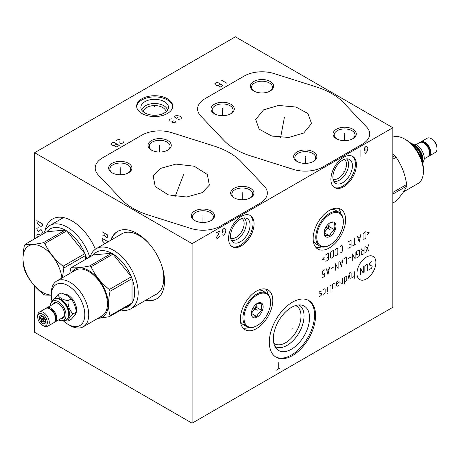 <?xml version="1.0" encoding="UTF-8"?>
<svg xmlns="http://www.w3.org/2000/svg" width="460" height="460" viewBox="0 0 460 460"><rect width="100%" height="100%" fill="white"/><g stroke="black" fill="none" stroke-linecap="round" stroke-linejoin="round"><path stroke-width="0.69" d="M34.621 285.924L34.621 332.287L192.084 423.194L392.846 307.286L392.846 127.713L235.388 36.806L34.621 152.714L192.084 243.627L392.846 127.713M192.084 423.194L192.084 243.627M315.583 315.531A32.712 18.889 -60 0 1 301.3 348.45A32.712 18.889 -60 0 1 276.092 357.213A32.712 18.889 -60 0 1 269.318 342.24A32.712 18.889 -60 0 1 283.596 309.315A32.712 18.889 -60 0 1 308.804 300.553A32.712 18.889 -60 0 1 315.583 315.531M272.78 300.455A22.96 13.254 -60 0 1 262.763 323.558A22.96 13.254 -60 0 1 245.071 329.711A22.96 13.254 -60 0 1 240.315 319.2A22.96 13.254 -60 0 1 250.338 296.096A22.96 13.254 -60 0 1 268.025 289.944A22.96 13.254 -60 0 1 272.78 300.455M345.592 219.799A22.96 13.254 -60 0 1 335.57 242.903A22.96 13.254 -60 0 1 317.877 249.055A22.96 13.254 -60 0 1 313.122 238.544A22.96 13.254 -60 0 1 323.144 215.441A22.96 13.254 -60 0 1 340.837 209.288A22.96 13.254 -60 0 1 345.592 219.799M356.408 164.68A18.038 10.413 -60 0 1 348.536 182.833A18.038 10.413 -60 0 1 334.638 187.663A18.038 10.413 -60 0 1 330.901 179.406A18.038 10.413 -60 0 1 338.773 161.253A18.038 10.413 -60 0 1 352.676 156.423A18.038 10.413 -60 0 1 356.408 164.68M254.058 223.773A18.038 10.413 -60 0 1 246.186 241.925A18.038 10.413 -60 0 1 232.288 246.755A18.038 10.413 -60 0 1 228.551 238.498A18.038 10.413 -60 0 1 236.423 220.346A18.038 10.413 -60 0 1 250.326 215.516A18.038 10.413 -60 0 1 254.058 223.773M34.621 238.855L34.621 152.714M45.091 230.517A38.968 22.5 60 0 1 52.549 219.006A38.968 22.5 60 0 1 95.341 249.234M110.762 240.269A38.968 22.5 60 0 1 117.484 231.478A38.968 22.5 60 0 1 147.516 241.92A38.968 22.5 60 0 1 164.525 281.135A38.968 22.5 60 0 1 156.458 298.977A38.968 22.5 60 0 1 145.475 300.403M303.68 133.038L288.753 137.465L271.785 136.045L259.141 129.151L255.697 119.427L263.58 109.882L278.415 105.466L295.97 107.019L307.861 113.505L311.57 123.493L303.68 133.038M270.215 90.988A11.626 6.71 180 0 1 253.776 90.988A11.626 6.71 180 0 1 253.776 81.495A11.626 6.71 180 0 1 270.215 81.495A11.626 6.71 180 0 1 270.215 90.988L270.215 90.988M352.854 138.696A11.626 6.71 180 0 1 336.415 138.696A11.626 6.71 180 0 1 336.415 129.208A11.626 6.71 180 0 1 352.854 129.208A11.626 6.71 180 0 1 352.854 138.696L352.854 138.696M313.484 161.425A11.626 6.71 180 0 1 297.045 161.425A11.626 6.71 180 0 1 297.045 151.932A11.626 6.71 180 0 1 313.484 151.932A11.626 6.71 180 0 1 313.484 161.425L313.484 161.425M230.851 113.718A11.626 6.71 180 0 1 214.412 113.718A11.626 6.71 180 0 1 214.412 104.224A11.626 6.71 180 0 1 230.851 104.224A11.626 6.71 180 0 1 230.851 113.718L230.851 113.718M202.227 192.648L186.674 197.012L168.366 194.885L155.215 186.593L153.203 176.002L160.333 168.458L175.892 164.093L194.195 166.221L207.351 174.507L209.357 185.104L202.227 192.648M167.865 150.081A11.626 6.71 180 0 1 151.426 150.081A11.626 6.71 180 0 1 151.426 140.587A11.626 6.71 180 0 1 167.865 140.587A11.626 6.71 180 0 1 167.865 150.081L167.865 150.081M250.499 197.788A11.626 6.71 180 0 1 234.065 197.788A11.626 6.71 180 0 1 234.065 188.301A11.626 6.71 180 0 1 250.499 188.301A11.626 6.71 180 0 1 250.505 197.788A11.626 6.71 180 0 1 250.499 197.788M211.134 220.518A11.626 6.71 180 0 1 194.695 220.518A11.626 6.71 180 0 1 194.695 211.025A11.626 6.71 180 0 1 211.134 211.025A11.626 6.71 180 0 1 211.134 220.518L211.134 220.518M128.501 172.805A11.626 6.71 180 0 1 112.062 172.805A11.626 6.71 180 0 1 112.062 163.317A11.626 6.71 180 0 1 128.501 163.317A11.626 6.71 180 0 1 128.501 172.805L128.501 172.805M167.423 98.768A18.038 10.413 180 0 1 172.707 106.133A18.038 10.413 180 0 1 161.575 115.753A18.038 10.413 180 0 1 141.916 113.499A18.038 10.413 180 0 1 136.631 106.133A18.038 10.413 180 0 1 147.769 96.514A18.038 10.413 180 0 1 167.423 98.768M155.135 294.831A34.828 20.108 60 0 0 156.578 294.124A34.828 20.108 60 0 0 163.794 278.179A34.828 20.108 -120 0 0 161.575 265.104M149.379 243.978A34.828 20.108 -120 0 0 121.751 233.801A34.828 20.108 -120 0 0 120.416 234.698M156.705 298.827A38.968 22.5 60 0 1 145.981 300.11M117.743 231.334A38.968 22.5 -120 0 0 111.262 239.982M340.814 213.618A22.96 13.254 120 0 0 338.399 208.386M321.615 246.87A22.96 13.254 -60 0 1 315.876 247.399M297.493 161.673A10.419 6.014 180 0 1 294.843 157.659A10.419 6.014 180 0 1 297.896 153.404A10.419 6.014 180 0 1 312.639 153.404A10.419 6.014 180 0 1 315.686 157.659A10.419 6.014 180 0 1 313.036 161.673M295.556 305.566A21.821 12.598 120 0 1 296.493 306.021A21.821 12.598 120 0 1 301.012 316.009A21.821 12.598 -60 0 1 291.49 337.973A21.821 12.598 -60 0 1 274.672 343.821A21.821 12.598 -60 0 1 273.809 343.235M274.942 346.443A23.96 13.834 -60 0 0 293.463 340.245A23.96 13.834 -60 0 0 304.037 316.009A23.96 13.834 120 0 0 298.902 304.94M309.551 317.848A25.61 14.783 -60 0 1 296.746 345.23A25.61 14.783 -60 0 1 276.443 348.68A25.61 14.783 -60 0 1 273.332 338.755A25.61 14.783 120 0 1 282.952 314.738A25.61 14.783 120 0 1 301.587 305.124A25.61 14.783 120 0 1 309.551 317.848M275.597 356.908A32.712 18.889 -60 0 0 300.622 347.518A32.712 18.889 -60 0 0 314.571 314.945A32.712 18.889 120 0 0 308.292 300.276M166.014 111.843A11.356 6.555 180 0 0 162.702 107.525A11.356 6.555 0 0 0 150.581 106.041A11.356 6.555 0 0 0 143.324 111.843M141.864 110.273A12.857 7.423 0 0 1 150.282 103.954A12.857 7.423 0 0 1 163.766 105.685A12.857 7.423 180 0 1 167.48 110.273M164.433 101.66A13.806 7.969 0 0 0 148.442 100.182A13.806 7.969 0 0 0 141.019 108.497A13.806 7.969 0 0 0 144.906 112.936A13.806 7.969 180 0 0 158.976 114.873A13.806 7.969 180 0 0 168.32 108.497A13.806 7.969 180 0 0 164.433 101.66M172.678 106.714A18.038 10.413 180 0 0 167.423 99.935A18.038 10.413 0 0 0 148.235 97.566A18.038 10.413 0 0 0 136.66 106.714M43.815 233.548A34.718 20.044 60 0 1 49.887 225.452L63.526 217.58A38.968 22.5 -120 0 0 63.52 217.58M268.002 294.273A22.96 13.254 120 0 0 265.592 289.041M248.802 327.526A22.96 13.254 -60 0 1 243.064 328.055M214.86 113.959A10.419 6.014 180 0 1 212.209 109.951A10.419 6.014 180 0 1 215.263 105.696A10.419 6.014 180 0 1 230 105.696A10.419 6.014 180 0 1 233.053 109.951A10.419 6.014 180 0 1 230.402 113.959M242.035 218.46A11.356 6.555 120 0 1 244.116 223.485A11.356 6.555 -60 0 1 239.338 234.721A11.356 6.555 -60 0 1 230.69 238.107M231.317 240.16A12.857 7.423 -60 0 0 241 236.026A12.857 7.423 -60 0 0 246.244 223.485A12.857 7.423 120 0 0 244.128 217.971M250.062 224.917A13.806 7.969 -60 0 1 243.346 239.505A13.806 7.969 -60 0 1 232.438 241.776A13.806 7.969 -60 0 1 230.535 236.193A13.806 7.969 120 0 1 235.894 223.037A13.806 7.969 120 0 1 246.083 218.132A13.806 7.969 120 0 1 250.062 224.917M231.8 246.439A18.038 10.413 -60 0 0 245.508 240.988A18.038 10.413 -60 0 0 253.052 223.192A18.038 10.413 120 0 0 249.809 215.245M333.04 179.015A11.356 6.555 -60 0 0 341.688 175.628A11.356 6.555 -60 0 0 346.466 164.392A11.356 6.555 120 0 0 344.385 159.367M346.478 158.884A12.857 7.423 120 0 1 348.594 164.392A12.857 7.423 -60 0 1 343.35 176.933A12.857 7.423 -60 0 1 333.667 181.067M352.412 165.824A13.806 7.969 120 0 0 348.438 159.039A13.806 7.969 120 0 0 338.244 163.944A13.806 7.969 120 0 0 332.885 177.1A13.806 7.969 -60 0 0 334.788 182.683A13.806 7.969 -60 0 0 345.696 180.412A13.806 7.969 -60 0 0 352.412 165.824M334.15 187.352A18.038 10.413 -60 0 0 347.858 181.901A18.038 10.413 -60 0 0 355.402 164.099A18.038 10.413 120 0 0 352.159 156.158M254.225 91.235A10.419 6.014 180 0 1 251.574 87.222A10.419 6.014 180 0 1 254.627 82.972A10.419 6.014 180 0 1 269.364 82.972A10.419 6.014 180 0 1 272.418 87.222A10.419 6.014 180 0 1 269.767 91.235M336.864 138.943A10.419 6.014 180 0 1 334.213 134.935A10.419 6.014 180 0 1 337.26 130.68A10.419 6.014 180 0 1 352.003 130.68A10.419 6.014 180 0 1 355.057 134.935A10.419 6.014 180 0 1 352.406 138.943M151.875 150.322A10.419 6.014 180 0 1 149.224 146.314A10.419 6.014 180 0 1 152.277 142.059A10.419 6.014 180 0 1 167.014 142.059A10.419 6.014 180 0 1 170.068 146.314A10.419 6.014 180 0 1 167.417 150.322M234.508 198.036A10.419 6.014 180 0 1 231.863 194.028A10.419 6.014 180 0 1 234.91 189.773A10.419 6.014 180 0 1 249.653 189.773A10.419 6.014 180 0 1 252.701 194.028A10.419 6.014 180 0 1 250.056 198.036M195.143 220.76A10.419 6.014 180 0 1 192.493 216.752A10.419 6.014 180 0 1 195.546 212.497A10.419 6.014 180 0 1 210.283 212.497A10.419 6.014 180 0 1 213.336 216.752A10.419 6.014 180 0 1 210.686 220.76M112.51 173.052A10.419 6.014 180 0 1 109.859 169.044A10.419 6.014 180 0 1 112.913 164.789A10.419 6.014 180 0 1 127.65 164.789A10.419 6.014 180 0 1 130.703 169.044A10.419 6.014 180 0 1 128.052 173.052M392.846 159.189L396.14 157.291A31.579 18.233 -120 0 0 394.904 155.756L392.846 153.801M396.14 157.291C401.62 165.209 405.133 174.265 406.68 184.46A31.579 18.233 -120 0 1 406.692 185.288A31.579 18.233 60 0 1 406.68 186.105C405.133 189.968 401.62 194.965 396.14 201.1L392.846 203.004M392.846 156.94L394.904 155.756M392.846 192.447L406.68 184.46M392.846 194.091L406.68 186.105M392.846 137.103A26.456 15.272 60 0 1 404.691 139.064L406.64 140.191A23.696 13.679 60 0 1 423.395 169.211L423.395 171.465A26.456 15.272 60 0 1 417.916 183.574L403.506 191.895M404.691 139.064A26.456 15.272 60 0 1 423.395 171.465M413.454 145.797L420.641 155.773L422.01 160.316A11.822 6.825 60 0 0 413.649 145.837L413.316 145.642L413.649 145.837M420.21 156.02L420.641 155.773M422.343 161.857A11.822 6.825 60 0 0 414.149 145.544A11.822 6.825 -120 0 0 412.482 144.773M411.964 144.267A12.069 6.969 60 0 1 414.328 145.245A12.069 6.969 60 0 1 422.527 162.558M411.297 143.641L415.564 144.394A11.028 6.365 60 0 1 416.467 144.86A11.028 6.365 60 0 1 424.212 159.379L422.734 163.449M424.258 158.827L427.84 156.762A8.194 4.732 -120 0 0 429.094 150.196A8.194 4.732 -120 0 0 423.74 142.974A8.194 4.732 -120 0 0 419.647 142.565L416.058 144.635M421.504 142.197A0.782 0.609 -92.3 0 1 421.912 141.973L425 142.934L427.38 145.078L429.536 148.821L430.198 151.967L429.801 154.485L428.737 155.94M428.392 156.337A8.194 4.732 -120 0 0 429.036 156.066A8.194 4.732 -120 0 0 430.29 149.5A8.194 4.732 -120 0 0 424.936 142.284A8.194 4.732 -120 0 0 420.842 141.875A8.194 4.732 -120 0 0 420.285 142.295M429.036 156.066L435.304 152.45A8.194 4.732 -120 0 0 437 148.701A8.194 4.732 -120 0 0 431.204 138.661L431.204 138.661A8.194 4.732 -120 0 0 427.11 138.259L420.842 141.875M432.181 139.225L431.204 138.661L432.181 139.225A6.814 3.933 -120 0 1 437 147.574L437 148.701M258.497 290.093A19.487 11.247 -60 0 1 262.855 290.973L266.478 293.06A19.487 11.247 -60 0 1 270.514 301.984L270.514 302.565A18.774 10.839 -60 0 1 257.243 325.553A18.774 10.839 -60 0 1 243.967 317.894A18.774 10.839 -60 0 1 257.243 294.9A18.774 10.839 -60 0 1 270.514 302.565M257.243 325.553L256.737 325.847A19.487 11.247 -60 0 1 246.997 326.813A19.487 11.247 -60 0 1 242.96 317.894A19.487 11.247 -60 0 1 251.465 298.281A19.487 11.247 -60 0 1 266.478 293.06M246.997 326.813L243.374 324.72A19.487 11.247 -60 0 1 240.43 321.379M251.338 313.639A8.349 4.819 120 0 0 257.243 317.049A8.349 4.819 120 0 0 263.143 306.82A8.349 4.819 120 0 0 257.243 303.41A8.349 4.819 120 0 0 251.338 313.639M251.338 312.512L252.097 316.238C252.718 315.79 254.363 315.94 257.025 316.675L251.396 313.427M257.025 303.531C257.646 303.088 259.29 303.238 261.958 303.974L261.194 306.82L261.958 310.546C259.29 312.001 257.646 314.042 257.025 316.675M261.958 310.546L256.249 307.251L256.249 304.077A6.969 4.025 -60 0 1 253.782 310.316L256.249 307.251M251.378 313.306L253.782 310.316A6.969 4.025 -60 0 1 251.419 312.443M331.303 209.438A19.487 11.247 -60 0 1 335.668 210.318L339.29 212.405A19.487 11.247 -60 0 1 343.327 221.329L343.327 221.91A18.774 10.839 -60 0 1 330.05 244.898A18.774 10.839 -60 0 1 316.779 237.233A18.774 10.839 -60 0 1 330.05 214.245A18.774 10.839 -60 0 1 343.327 221.91M330.05 244.898L329.55 245.191A19.487 11.247 -60 0 1 319.803 246.157A19.487 11.247 -60 0 1 315.767 237.233A19.487 11.247 -60 0 1 324.277 217.626A19.487 11.247 -60 0 1 339.29 212.405M319.803 246.157L316.181 244.064A19.487 11.247 -60 0 1 313.243 240.724M324.145 232.984A8.349 4.819 120 0 0 330.05 236.388A8.349 4.819 120 0 0 335.955 226.165A8.349 4.819 120 0 0 330.05 222.755A8.349 4.819 120 0 0 324.145 232.984M324.145 231.851L324.909 235.577C325.53 235.135 327.169 235.284 329.837 236.02L324.208 232.766M329.837 222.876C330.458 222.433 332.103 222.582 334.765 223.318L334.006 226.165L334.765 229.891C332.103 231.34 330.458 233.387 329.837 236.02M334.765 229.891L329.061 226.596L329.061 223.422A6.969 4.025 -60 0 1 326.594 229.661L329.061 226.596M324.191 232.651L326.594 229.661A6.969 4.025 -60 0 1 324.231 231.788M89.7 257.019A34.718 20.044 -120 0 0 67.246 227.171A34.718 20.044 60 0 0 49.887 225.452M43.43 242.679L65.251 230.08L46.995 231.708A31.579 18.233 -120 0 1 65.251 230.08A31.579 18.233 60 0 1 65.964 230.477A31.579 18.233 -120 0 1 66.677 230.903L44.856 243.501A31.579 18.233 -120 0 0 44.143 243.075A31.579 18.233 -120 0 0 43.43 242.679C35.316 244.392 29.227 244.933 25.173 244.306A31.579 18.233 -120 0 0 24.46 245.318C22.431 254.604 22.431 262.723 24.46 269.663A31.579 18.233 -120 0 0 25.173 271.503C29.227 280.243 35.316 287.816 43.43 294.216A31.579 18.233 -120 0 0 44.143 294.641A31.579 18.233 -120 0 0 44.856 295.038L51.313 295.193M46.995 231.708L25.173 244.306M62.422 277.719L63.825 268.048A31.579 18.233 -120 0 0 63.112 266.214C54.999 259.814 48.915 252.241 44.856 243.501M61.881 278.03A27.611 15.945 -120 0 0 42.527 247.244A27.611 15.945 -120 0 0 23 258.52A27.611 15.945 -120 0 0 42.527 292.336A27.611 15.945 -120 0 0 51.313 294.998M86.721 258.738A31.579 18.233 -120 0 0 85.646 255.449A31.579 18.233 -120 0 0 84.933 253.615A31.579 18.233 -120 0 0 66.677 230.903L84.933 253.615L63.112 266.214M85.646 259.354L85.646 255.449L63.825 268.048M120.945 309.983A34.718 20.044 -120 0 0 130.991 308.763A34.718 20.044 -120 0 0 136.315 280.945A34.718 20.044 -120 0 0 113.637 250.355A34.718 20.044 60 0 0 96.278 248.636A34.718 20.044 60 0 0 90.2 256.726M89.631 265.966L111.642 253.259A31.579 18.233 60 0 1 112.355 253.655A31.579 18.233 -120 0 1 113.068 254.081L91.057 266.788A31.579 18.233 -120 0 0 90.344 266.363A31.579 18.233 60 0 0 89.631 265.966C81.575 267.645 75.486 268.191 71.375 267.599L93.38 254.892A31.579 18.233 -120 0 1 111.642 253.259L93.38 254.892M71.541 272.458A27.611 15.945 60 0 1 88.722 270.537A27.611 15.945 -120 0 1 107.657 298.488A27.611 15.945 -120 0 1 97.997 318.28M69.788 273.47L70.662 268.611A31.579 18.233 60 0 1 71.375 267.599M122.895 308.252A31.579 18.233 -120 0 0 131.324 303.991A31.579 18.233 -120 0 0 132.037 302.979A31.579 18.233 -120 0 0 132.037 278.633A31.579 18.233 -120 0 0 131.324 276.793A31.579 18.233 -120 0 0 113.068 254.081L131.324 276.793L109.313 289.501C101.257 283.067 95.174 275.494 91.057 266.788M97.652 318.475L109.313 316.698A31.579 18.233 -120 0 0 110.026 315.686C108.06 308.706 108.06 300.587 110.026 291.341A31.579 18.233 -120 0 0 109.313 289.501M131.324 303.991L109.313 316.698M63.405 320.902A23.696 13.679 -120 0 0 68.063 324.358A23.696 13.679 -120 0 0 68.068 324.358L70.018 325.484A26.456 15.272 -120 0 0 83.248 326.796L101.953 315.991A26.456 15.272 -120 0 0 106.007 294.797A26.456 15.272 -120 0 0 88.722 271.48A26.456 15.272 60 0 0 75.498 270.169L56.793 280.974A26.456 15.272 -120 0 0 51.313 293.083L51.313 295.337A23.696 13.679 -120 0 0 51.974 301.099M83.248 326.796A26.456 15.272 -120 0 0 87.302 305.595A26.456 15.272 -120 0 0 70.018 282.279A26.456 15.272 -120 0 0 56.793 280.974M68.068 324.358A23.696 13.679 -120 0 0 84.818 314.68A23.696 13.679 -120 0 0 68.068 285.666A23.696 13.679 -120 0 0 51.313 295.337M74.681 315.054A12.069 6.969 -120 0 0 76.601 309.936A12.069 6.969 -120 0 0 63.9 294.003M70.018 325.484L68.063 324.358M65.211 320.488L68.022 321.149L71.225 319.303C73.979 316.273 75.681 313.852 76.337 312.035C75.681 307.038 73.979 302.651 71.225 298.868C68.873 296.292 65.464 294.325 61.007 292.968L57.805 294.814L53.843 299.293M71.225 298.868L68.022 300.714C62.779 299.811 59.374 297.844 57.805 294.814M76.337 312.035L73.134 313.881C69.592 310.552 67.89 306.164 68.022 300.714M68.022 321.149C67.89 319.786 69.592 317.365 73.134 313.881M67.666 318.786A11.822 6.825 -120 0 0 69.42 313.881A11.822 6.825 60 0 0 64.739 302.507A11.822 6.825 60 0 0 55.936 298.465M60.467 299.644A11.822 6.825 60 0 1 60.553 299.69A11.822 6.825 60 0 1 68.914 314.174L68.914 314.375A12.069 6.969 -120 0 0 60.381 299.592A12.069 6.969 -120 0 0 54.349 298.994A12.069 6.969 -120 0 0 54.251 299.052M66.32 319.953A12.069 6.969 -120 0 0 66.418 319.895A12.069 6.969 -120 0 0 68.914 314.375M58.644 319.913A11.028 6.365 -120 0 0 59.144 320.148A11.028 6.365 -120 0 0 66.039 315.186A11.028 6.365 -120 0 0 58.69 301.95A11.028 6.365 -120 0 0 50.491 305.17A11.028 6.365 -120 0 0 50.45 305.716M60.593 318.786A8.907 5.14 -120 0 0 64.538 314.318A8.907 5.14 -120 0 0 58.242 303.41A8.907 5.14 -120 0 0 52.4 304.595M64.532 314.019A8.194 4.732 60 0 1 62.842 317.486L55.062 321.977A8.194 4.732 60 0 1 54.418 322.247M46.316 308.206A8.194 4.732 60 0 1 46.868 307.786A8.194 4.732 60 0 1 53.182 309.983A8.194 4.732 60 0 1 56.758 318.228A8.194 4.732 60 0 1 55.062 321.977M46.868 307.786L54.648 303.295A8.194 4.732 60 0 1 58.495 303.565M55.177 314.761A6.727 3.881 -120 0 0 49.749 308.873M54.723 314.968L55.585 314.784L56.223 317.774L55.505 321.011L54.763 321.85M54.838 315.249L55.585 314.784M39.405 312.093L45.672 308.476A8.194 4.732 60 0 1 51.986 310.672A8.194 4.732 60 0 1 55.562 318.918A8.194 4.732 60 0 1 53.866 322.673L47.598 326.289A8.194 4.732 60 0 1 43.499 325.881L42.527 325.318A6.814 3.933 60 0 1 37.708 316.974L37.708 315.847A8.194 4.732 60 0 1 39.405 312.093A8.194 4.732 60 0 1 45.718 314.289A8.194 4.732 60 0 1 49.295 322.535A8.194 4.732 60 0 1 47.598 326.289M37.708 316.974A6.814 3.933 60 0 1 42.527 314.191A6.814 3.933 60 0 1 47.346 322.535A6.814 3.933 60 0 1 42.527 325.318M39.376 317.935A4.456 2.57 -120 0 0 41.952 323A4.456 2.57 -120 0 0 45.465 322.753A4.456 2.57 -120 0 0 45.672 321.574A4.456 2.57 -120 0 0 41.4 315.709A4.456 2.57 -120 0 0 39.376 317.935M42.331 316.014L40.032 317.837L41.268 318.97A3.588 2.07 -120 0 0 41.55 319.7L41.486 321.586L43.309 321.885A3.588 2.07 -120 0 0 43.872 322.213L44.396 323.265L45.632 322.058A3.588 2.07 -120 0 0 45.649 322.04M43.999 317.394L41.268 318.97M40.032 317.837L42.757 316.261M45.655 321.183L43.872 322.213M45.569 320.58L43.309 321.885M44.465 318.015L41.55 319.7M41.268 316.629A3.588 2.07 60 0 1 41.55 316.227L42.101 315.905M41.733 315.778L41.55 316.227M41.486 321.586L45.218 319.43M110.026 315.686L132.037 302.979L132.037 278.633L110.026 291.341M292.146 328.71L292.755 329.061L292.146 328.71M279.985 368.08L276.443 370.127M278.214 369.104L278.214 362.555M256.243 309.655L256.852 310.005L256.243 309.655M329.055 228.999L329.665 229.35L329.055 228.999M343.35 171.867L343.959 172.218L343.35 171.867M364.349 152.823L365.412 153.301L367.183 151.19L367.891 148.597L367.183 146.826L366.12 146.349L364.699 147.712L364.349 150.644L365.763 149.828M360.094 156.371L360.094 149.828M241 230.96L241.609 231.311L241 230.96M222.318 234.824L223.376 235.302L224.089 234.893L225.153 233.191L225.86 230.598L225.153 228.827L224.089 228.35L222.669 229.712L222.318 232.645L223.732 231.828M216.648 232.645L219.483 231.006L218.419 234.347L216.648 237.009L216.648 238.102L217.712 238.579L219.483 236.463M366.413 257.065A13.386 7.728 120 0 0 356.948 273.464A13.386 7.728 120 0 0 366.413 278.933A13.386 7.728 120 0 0 375.877 262.533A13.386 7.728 120 0 0 366.413 257.065M369.294 269.14L369.702 269.376L371.318 268.439L372.128 267.036L372.128 266.098L369.294 264.931L369.294 264L370.104 262.597L371.726 261.659L372.128 261.895M364.843 272.176L364.843 266.57L365.654 265.167L366.867 264.465L367.678 264.931L367.678 270.543M360.387 274.752L360.387 268.203L363.222 273.113L363.222 266.57M354.315 271.71L354.315 278.26M351.883 273.113L351.883 277.322L352.291 277.558L354.315 276.385M350.267 272.492L349.456 272.958L347.835 280.128M350.267 278.726L349.048 274.752M344.327 282.152L346.754 280.284L346.754 276.54L345.949 276.54L344.327 277.478L344.327 284.021M340.82 282.779L341.09 284.021L342.706 283.09L342.706 278.415M336.634 284.257L339.06 282.388L339.06 280.985L338.255 280.985L336.634 281.917L336.634 285.66L337.036 286.361L339.06 285.194M335.012 287.529L335.012 283.32L334.61 283.09L332.586 284.257L332.586 288.932M330.964 291.738L330.964 285.66L330.562 285.424L329.751 285.896M327.319 287.299L327.319 291.973M327.319 293.377L327.186 293.917L327.319 293.377M323.138 294.388L324.754 293.451L325.162 292.75L325.162 289.012L324.754 288.776L323.138 289.714M321.517 291.117L321.115 290.881L319.493 291.818L319.091 292.514L319.091 293.917L321.517 293.451L321.115 295.556L319.493 296.493L319.091 296.257M368.891 244.312L365.654 252.73M368.891 250.861L365.654 246.186M364.032 249.924L362.008 251.091L361.198 252.494L361.198 254.363L362.008 254.834L364.032 253.667L364.032 247.118M362.819 250.625L361.198 248.756M356.741 257.87L358.766 256.703L359.576 255.3L359.576 250.625L358.766 250.159L356.741 251.327L356.741 255.064L357.96 254.363M355.126 252.264L355.126 258.808L352.291 253.897L352.291 260.446M350.669 257.169L348.243 258.572M346.622 263.718L346.622 257.169L344.597 258.342M339.739 261.142L341.354 266.754L342.976 259.273M342.435 261.458L340.279 262.706M338.117 262.079L338.117 268.623L335.282 263.718L335.282 270.261M333.667 266.99L331.234 268.393M326.376 268.858L327.997 274.47L329.613 266.99M329.072 269.169L326.916 270.417M324.754 269.796L323.138 270.727L322.328 272.13L322.328 274.005L323.138 274.47L324.754 273.533L324.754 276.339L322.328 277.742M366.999 235.054L369.161 232.564L366.999 232.564M365.924 231.627L363.894 232.794L363.089 234.197L363.089 238.872L363.894 239.344L365.924 238.171L365.924 231.627M357.552 236.457L359.174 242.069L360.795 234.588M360.255 236.768L358.093 238.015M354.315 238.326L354.315 244.875M355.936 243.938L352.693 245.807M348.645 248.147L351.078 246.744L351.078 240.2L348.645 241.603M349.456 244.875L351.078 243.938M340.141 253.058L341.763 252.12L342.573 250.717L342.573 246.042L341.763 245.577L340.141 246.508M337.847 248.768L337.036 248.302L335.823 249.004L335.012 250.407L335.012 255.081L335.823 255.547L337.036 254.846L337.847 253.448L337.847 248.768M333.397 250.407L331.372 251.574L330.562 252.977L330.562 257.652L331.372 258.123L333.397 256.95L333.397 250.407M325.835 261.314L328.267 259.911L328.267 253.368L325.835 254.771M326.646 258.043L328.267 257.105M324.214 257.267L322.058 259.756L324.214 259.756M42.492 223.916L36.823 220.645L37.3 223.37L39.658 225.963L41.078 226.372L42.021 226.101L42.492 225.555L42.492 223.916M41.55 233.191L42.492 232.507L41.55 229.919L40.606 229.781L38.715 231.552L37.3 230.328L36.823 228.419L38.243 227.602M40.624 235.388L39.658 234.554L38.243 234.146L37.3 234.416L36.823 235.784L37.513 237.182M104.851 233.369L104.851 235.416L105.323 236.509L106.737 237.734L107.686 237.055L107.686 235.008L102.016 231.736M104.851 235.416L102.016 235.008M107.686 242.052L107.686 241.552L102.016 238.28L102.488 241.011L104.949 243.627M102.442 245.077L102.016 244.829M283.63 121.814L283.63 121.112L283.63 121.814M273.987 73.554A25.03 14.45 0 0 0 244.283 76.015L204.918 98.745A25.03 14.45 0 0 0 200.652 115.891L223.802 140.34A68.183 39.364 0 0 0 250.93 156.003L293.279 169.366A25.03 14.45 0 0 0 322.983 166.905L362.348 144.181A25.03 14.45 0 0 0 366.614 127.029L343.465 102.58A68.183 39.364 0 0 0 316.336 86.917L273.987 73.554M284.361 117.547L280.629 137.557M261.999 86.601L261.999 85.888M261.999 87.222L261.999 92.954M344.632 134.309L344.632 133.595M344.632 134.935L344.632 140.662M305.267 157.038L305.267 156.325M305.267 157.659L305.267 163.392M222.628 109.325L222.628 108.612M222.628 109.951L222.628 115.678M181.28 180.906L181.28 180.199L181.28 180.906M171.637 132.647A25.03 14.45 0 0 0 141.933 135.108L102.568 157.832A25.03 14.45 0 0 0 98.302 174.984L121.451 199.433A68.183 39.364 0 0 0 148.58 215.096L190.929 228.459A25.03 14.45 0 0 0 220.633 225.998L259.998 203.274A25.03 14.45 0 0 0 264.258 186.122L241.115 161.673A68.183 39.364 0 0 0 213.986 146.01L171.637 132.647M183.73 174.196L175.133 196.512M159.643 145.694L159.643 144.975M159.643 146.314L159.643 152.047M242.282 193.401L242.282 192.683M242.282 194.028L242.282 199.755M202.917 216.131L202.917 215.412M202.917 216.752L202.917 222.485M120.278 168.423L120.278 167.704M120.278 169.044L120.278 174.771M154.669 106.496L154.669 105.771L154.669 106.496M178.509 119.353L181.228 118.876L181.228 117.237L180.165 116.213L176.738 115.466L174.846 116.012L174.731 117.168L176.623 118.26L178.037 117.444M171.896 118.806L169.182 119.284L169.182 120.922L172.488 121.193L172.368 122.354L173.667 122.693L175.559 122.147L175.795 121.463M173.196 120.784L172.488 121.193M226.912 83.26L221.243 79.988M223.014 85.508L217.35 82.237L214.866 83.668L215.102 84.623L216.522 85.445L218.172 85.577L219.708 86.877L220.535 86.94L223.014 85.508M220.656 84.145L218.172 85.577M116.058 140.714L118.893 139.081L119.956 140.104L119.841 142.899L120.784 143.445L123.498 142.968L123.619 141.806M119.249 145.423L113.58 142.146L111.101 143.577L111.337 144.532L112.752 145.354L114.408 145.487L114.523 145.964L115.943 146.786L116.771 146.855L119.249 145.423M116.886 144.055L114.408 145.487M256.737 309.936L253.115 307.849L256.737 309.936M257.243 310.23L253.063 307.82M329.55 229.281L325.927 227.188L329.55 229.281M330.05 229.574L325.875 227.159M42.527 319.757L44.752 318.469M411.763 144.072A12.069 6.969 60 0 1 414.512 145.136A12.069 6.969 60 0 1 422.591 162.834M66.418 319.895L66.228 320.005A12.069 6.969 -120 0 0 68.73 314.485A12.069 6.969 -120 0 0 63.457 302.335A12.069 6.969 -120 0 0 54.159 299.103C51.664 301.07 50.445 303.088 50.491 305.17M157.918 293.221L130.991 308.763M123.199 233.093L96.278 248.636M66.228 320.005C63.279 321.183 60.915 321.229 59.144 320.148"/></g></svg>
